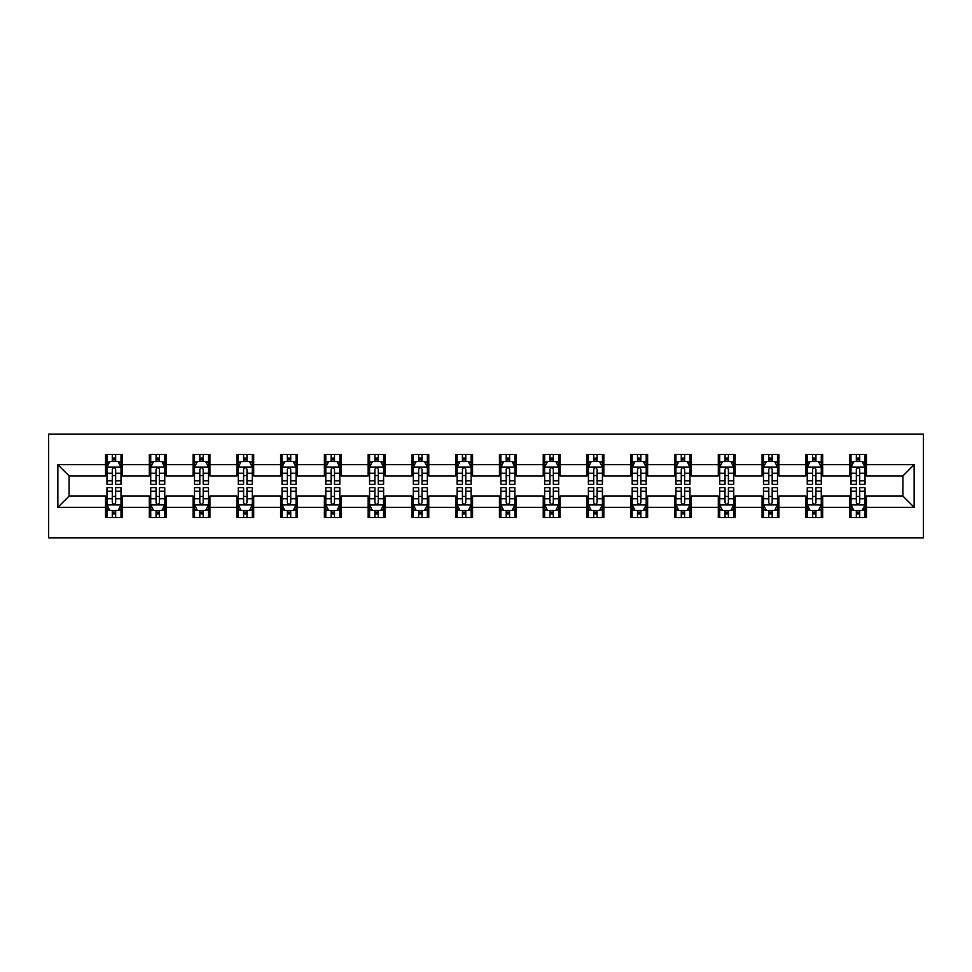 <?xml version="1.0" encoding="UTF-8"?>
<svg xmlns="http://www.w3.org/2000/svg" width="972" height="972" viewBox="0 0 972 972"><rect width="100%" height="100%" fill="white"/><g stroke="black" fill="none" stroke-linecap="round" stroke-linejoin="round"><path stroke-width="1.46" d="M48.6 537.905L923.4 537.905L923.4 434.095L48.6 434.095L48.6 537.905M866.441 464.677L866.441 454.434L849.613 454.434L849.613 464.677L822.677 464.677L822.677 454.434L805.849 454.434L805.849 464.677L778.912 464.677L778.912 454.434L762.072 454.434L762.072 464.677L735.136 464.677L735.136 454.434L718.308 454.434L718.308 464.677L691.371 464.677L691.371 454.434L674.544 454.434L674.544 464.677L647.607 464.677L647.607 454.434L630.767 454.434L630.767 464.677L603.843 464.677L603.843 454.434L587.003 454.434L587.003 464.677L560.066 464.677L560.066 454.434L543.239 454.434L543.239 464.677L516.302 464.677L516.302 454.434L499.462 454.434L499.462 464.677L472.538 464.677L472.538 454.434L455.698 454.434L455.698 464.677L428.761 464.677L428.761 454.434L411.934 454.434L411.934 464.677L384.997 464.677L384.997 454.434L368.157 454.434L368.157 464.677L341.233 464.677L341.233 454.434L324.393 454.434L324.393 464.677L297.456 464.677L297.456 454.434L280.629 454.434L280.629 464.677L253.692 464.677L253.692 454.434L236.864 454.434L236.864 464.677L209.928 464.677L209.928 454.434L193.088 454.434L193.088 464.677L166.151 464.677L166.151 454.434L149.324 454.434L149.324 464.677L122.387 464.677L122.387 454.434L105.559 454.434L105.559 464.677L57.858 464.677L57.858 507.323L69.085 496.097L105.559 496.097L105.559 517.566L122.387 517.566L122.387 496.097L149.324 496.097L149.324 517.566L166.151 517.566L166.151 496.097L193.088 496.097L193.088 517.566L209.928 517.566L209.928 496.097L236.864 496.097L236.864 517.566L253.692 517.566L253.692 496.097L280.629 496.097L280.629 517.566L297.456 517.566L297.456 496.097L324.393 496.097L324.393 517.566L341.233 517.566L341.233 496.097L368.157 496.097L368.157 517.566L384.997 517.566L384.997 496.097L411.934 496.097L411.934 517.566L428.761 517.566L428.761 496.097L455.698 496.097L455.698 517.566L472.538 517.566L472.538 496.097L499.462 496.097L499.462 517.566L516.302 517.566L516.302 496.097L543.239 496.097L543.239 517.566L560.066 517.566L560.066 496.097L587.003 496.097L587.003 517.566L603.843 517.566L603.843 496.097L630.767 496.097L630.767 517.566L647.607 517.566L647.607 496.097L674.544 496.097L674.544 517.566L691.371 517.566L691.371 496.097L718.308 496.097L718.308 517.566L735.136 517.566L735.136 496.097L762.072 496.097L762.072 517.566L778.912 517.566L778.912 496.097L805.849 496.097L805.849 517.566L822.677 517.566L822.677 496.097L849.613 496.097L849.613 517.566L866.441 517.566L866.441 496.097L902.915 496.097L902.915 475.903L866.441 475.903L866.441 464.677L914.142 464.677L914.142 507.323L866.441 507.323M849.613 507.323L822.677 507.323M805.849 507.323L778.912 507.323M762.072 507.323L735.136 507.323M718.308 507.323L691.371 507.323M674.544 507.323L647.607 507.323M630.767 507.323L603.843 507.323M587.003 507.323L560.066 507.323M543.239 507.323L516.302 507.323M499.462 507.323L472.538 507.323M455.698 507.323L428.761 507.323M411.934 507.323L384.997 507.323M368.157 507.323L341.233 507.323M324.393 507.323L297.456 507.323M280.629 507.323L253.692 507.323M236.864 507.323L209.928 507.323M193.088 507.323L166.151 507.323M149.324 507.323L122.387 507.323M105.559 507.323L57.858 507.323M849.613 464.677L849.613 475.903L822.677 475.903L822.677 464.677M805.849 464.677L805.849 475.903L778.912 475.903L778.912 464.677M762.072 464.677L762.072 475.903L735.136 475.903L735.136 464.677M718.308 464.677L718.308 475.903L691.371 475.903L691.371 464.677M674.544 464.677L674.544 475.903L647.607 475.903L647.607 464.677M630.767 464.677L630.767 475.903L603.843 475.903L603.843 464.677M587.003 464.677L587.003 475.903L560.066 475.903L560.066 464.677M543.239 464.677L543.239 475.903L516.302 475.903L516.302 464.677M499.462 464.677L499.462 475.903L472.538 475.903L472.538 464.677M455.698 464.677L455.698 475.903L428.761 475.903L428.761 464.677M411.934 464.677L411.934 475.903L384.997 475.903L384.997 464.677M368.157 464.677L368.157 475.903L341.233 475.903L341.233 464.677M324.393 464.677L324.393 475.903L297.456 475.903L297.456 464.677M280.629 464.677L280.629 475.903L253.692 475.903L253.692 464.677M236.864 464.677L236.864 475.903L209.928 475.903L209.928 464.677M193.088 464.677L193.088 475.903L166.151 475.903L166.151 464.677M149.324 464.677L149.324 475.903L122.387 475.903L122.387 464.677M105.559 464.677L105.559 475.903L69.085 475.903L57.858 464.677M69.085 475.903L69.085 496.097M914.142 507.323L902.915 496.097M902.915 475.903L914.142 464.677M105.559 461.445L106.956 461.445M112.29 461.445L115.656 461.445M120.99 461.445L122.387 461.445M105.559 475.624L106.956 475.624M112.29 475.624L115.656 475.624M120.99 475.624L122.387 475.624M105.559 496.376L106.956 496.376M112.29 496.376L115.656 496.376M120.99 496.376L122.387 496.376M105.559 510.555L106.956 510.555M112.29 510.555L115.656 510.555M120.99 510.555L122.387 510.555M149.324 496.376L150.721 496.376M156.055 496.376L159.42 496.376M164.754 496.376L166.151 496.376M149.324 510.555L150.721 510.555M156.055 510.555L159.42 510.555M164.754 510.555L166.151 510.555M149.324 461.445L150.721 461.445M156.055 461.445L159.42 461.445M164.754 461.445L166.151 461.445M149.324 475.624L150.721 475.624M156.055 475.624L159.42 475.624M164.754 475.624L166.151 475.624M193.088 496.376L194.497 496.376M199.819 496.376L203.197 496.376M208.518 496.376L209.928 496.376M193.088 510.555L194.497 510.555M199.819 510.555L203.197 510.555M208.518 510.555L209.928 510.555M193.088 461.445L194.497 461.445M199.819 461.445L203.197 461.445M208.518 461.445L209.928 461.445M193.088 475.624L194.497 475.624M199.819 475.624L203.197 475.624M208.518 475.624L209.928 475.624M236.864 496.376L238.262 496.376M243.595 496.376L246.961 496.376M252.295 496.376L253.692 496.376M236.864 510.555L238.262 510.555M243.595 510.555L246.961 510.555M252.295 510.555L253.692 510.555M236.864 461.445L238.262 461.445M243.595 461.445L246.961 461.445M252.295 461.445L253.692 461.445M236.864 475.624L238.262 475.624M243.595 475.624L246.961 475.624M252.295 475.624L253.692 475.624M280.629 496.376L282.026 496.376M287.36 496.376L290.725 496.376M296.059 496.376L297.456 496.376M280.629 510.555L282.026 510.555M287.36 510.555L290.725 510.555M296.059 510.555L297.456 510.555M280.629 461.445L282.026 461.445M287.36 461.445L290.725 461.445M296.059 461.445L297.456 461.445M280.629 475.624L282.026 475.624M287.36 475.624L290.725 475.624M296.059 475.624L297.456 475.624M324.393 496.376L325.802 496.376M331.124 496.376L334.49 496.376M339.823 496.376L341.233 496.376M324.393 510.555L325.802 510.555M331.124 510.555L334.49 510.555M339.823 510.555L341.233 510.555M324.393 461.445L325.802 461.445M331.124 461.445L334.49 461.445M339.823 461.445L341.233 461.445M324.393 475.624L325.802 475.624M331.124 475.624L334.49 475.624M339.823 475.624L341.233 475.624M368.157 496.376L369.567 496.376M374.9 496.376L378.266 496.376M383.6 496.376L384.997 496.376M368.157 510.555L369.567 510.555M374.9 510.555L378.266 510.555M383.6 510.555L384.997 510.555M368.157 461.445L369.567 461.445M374.9 461.445L378.266 461.445M383.6 461.445L384.997 461.445M368.157 475.624L369.567 475.624M374.9 475.624L378.266 475.624M383.6 475.624L384.997 475.624M411.934 496.376L413.331 496.376M418.665 496.376L422.03 496.376M427.364 496.376L428.761 496.376M411.934 510.555L413.331 510.555M418.665 510.555L422.03 510.555M427.364 510.555L428.761 510.555M411.934 461.445L413.331 461.445M418.665 461.445L422.03 461.445M427.364 461.445L428.761 461.445M411.934 475.624L413.331 475.624M418.665 475.624L422.03 475.624M427.364 475.624L428.761 475.624M455.698 496.376L457.107 496.376M462.429 496.376L465.795 496.376M471.128 496.376L472.538 496.376M455.698 510.555L457.107 510.555M462.429 510.555L465.795 510.555M471.128 510.555L472.538 510.555M455.698 461.445L457.107 461.445M462.429 461.445L465.795 461.445M471.128 461.445L472.538 461.445M455.698 475.624L457.107 475.624M462.429 475.624L465.795 475.624M471.128 475.624L472.538 475.624M499.462 496.376L500.872 496.376M506.205 496.376L509.571 496.376M514.893 496.376L516.302 496.376M499.462 510.555L500.872 510.555M506.205 510.555L509.571 510.555M514.893 510.555L516.302 510.555M499.462 461.445L500.872 461.445M506.205 461.445L509.571 461.445M514.893 461.445L516.302 461.445M499.462 475.624L500.872 475.624M506.205 475.624L509.571 475.624M514.893 475.624L516.302 475.624M543.239 496.376L544.636 496.376M549.97 496.376L553.335 496.376M558.669 496.376L560.066 496.376M543.239 510.555L544.636 510.555M549.97 510.555L553.335 510.555M558.669 510.555L560.066 510.555M543.239 461.445L544.636 461.445M549.97 461.445L553.335 461.445M558.669 461.445L560.066 461.445M543.239 475.624L544.636 475.624M549.97 475.624L553.335 475.624M558.669 475.624L560.066 475.624M587.003 496.376L588.4 496.376M593.734 496.376L597.1 496.376M602.433 496.376L603.843 496.376M587.003 510.555L588.4 510.555M593.734 510.555L597.1 510.555M602.433 510.555L603.843 510.555M587.003 461.445L588.4 461.445M593.734 461.445L597.1 461.445M602.433 461.445L603.843 461.445M587.003 475.624L588.4 475.624M593.734 475.624L597.1 475.624M602.433 475.624L603.843 475.624M630.767 496.376L632.177 496.376M637.511 496.376L640.876 496.376M646.198 496.376L647.607 496.376M630.767 510.555L632.177 510.555M637.511 510.555L640.876 510.555M646.198 510.555L647.607 510.555M630.767 461.445L632.177 461.445M637.511 461.445L640.876 461.445M646.198 461.445L647.607 461.445M630.767 475.624L632.177 475.624M637.511 475.624L640.876 475.624M646.198 475.624L647.607 475.624M674.544 496.376L675.941 496.376M681.275 496.376L684.64 496.376M689.974 496.376L691.371 496.376M674.544 510.555L675.941 510.555M681.275 510.555L684.64 510.555M689.974 510.555L691.371 510.555M674.544 461.445L675.941 461.445M681.275 461.445L684.64 461.445M689.974 461.445L691.371 461.445M674.544 475.624L675.941 475.624M681.275 475.624L684.64 475.624M689.974 475.624L691.371 475.624M718.308 496.376L719.705 496.376M725.039 496.376L728.405 496.376M733.739 496.376L735.136 496.376M718.308 510.555L719.705 510.555M725.039 510.555L728.405 510.555M733.739 510.555L735.136 510.555M718.308 461.445L719.705 461.445M725.039 461.445L728.405 461.445M733.739 461.445L735.136 461.445M718.308 475.624L719.705 475.624M725.039 475.624L728.405 475.624M733.739 475.624L735.136 475.624M762.072 496.376L763.482 496.376M768.803 496.376L772.181 496.376M777.503 496.376L778.912 496.376M762.072 510.555L763.482 510.555M768.803 510.555L772.181 510.555M777.503 510.555L778.912 510.555M762.072 461.445L763.482 461.445M768.803 461.445L772.181 461.445M777.503 461.445L778.912 461.445M762.072 475.624L763.482 475.624M768.803 475.624L772.181 475.624M777.503 475.624L778.912 475.624M805.849 496.376L807.246 496.376M812.58 496.376L815.945 496.376M821.279 496.376L822.677 496.376M805.849 510.555L807.246 510.555M812.58 510.555L815.945 510.555M821.279 510.555L822.677 510.555M805.849 461.445L807.246 461.445M812.58 461.445L815.945 461.445M821.279 461.445L822.677 461.445M805.849 475.624L807.246 475.624M812.58 475.624L815.945 475.624M821.279 475.624L822.677 475.624M849.613 496.376L851.01 496.376M856.344 496.376L859.71 496.376M865.044 496.376L866.441 496.376M849.613 510.555L851.01 510.555M856.344 510.555L859.71 510.555M865.044 510.555L866.441 510.555M849.613 461.445L851.01 461.445M856.344 461.445L859.71 461.445M865.044 461.445L866.441 461.445M849.613 475.624L851.01 475.624M856.344 475.624L859.71 475.624M865.044 475.624L866.441 475.624M115.656 458.079L112.29 458.079M120.99 480.8L115.656 480.8L115.656 484.311L120.99 484.311L120.99 467.204L118.183 461.591L109.763 461.591L106.956 467.204L106.956 484.311L112.29 484.311L112.29 480.8L106.956 480.8M106.956 467.204L106.956 454.434M120.99 467.204L120.99 454.434M112.29 461.591L112.29 454.434M115.656 454.434L115.656 461.591M115.656 480.8L115.656 469.306C114.538 467.143 113.408 467.143 112.29 469.306L112.29 480.8M112.29 513.921L115.656 513.921M106.956 491.2L112.29 491.2L112.29 487.689L106.956 487.689L106.956 504.796L109.763 510.409L118.183 510.409L120.99 504.796L120.99 487.689L115.656 487.689L115.656 491.2L120.99 491.2M120.99 504.796L120.99 517.566M106.956 504.796L106.956 517.566M115.656 510.409L115.656 517.566M112.29 517.566L112.29 510.409M112.29 491.2L112.29 502.694C113.408 504.857 114.526 504.857 115.656 502.694L115.656 491.2M159.42 458.079L156.055 458.079M164.754 480.8L159.42 480.8L159.42 484.311L164.754 484.311L164.754 467.204L161.947 461.591L153.527 461.591L150.721 467.204L150.721 484.311L156.055 484.311L156.055 480.8L150.721 480.8M150.721 467.204L150.721 454.434M164.754 467.204L164.754 454.434M156.055 461.591L156.055 454.434M159.42 454.434L159.42 461.591M159.42 480.8L159.42 469.306C158.302 467.143 157.185 467.143 156.055 469.306L156.055 480.8M203.197 458.079L199.819 458.079M208.518 480.8L203.197 480.8L203.197 484.311L208.518 484.311L208.518 467.204L205.712 461.591L197.304 461.591L194.497 467.204L194.497 484.311L199.819 484.311L199.819 480.8L194.497 480.8M194.497 467.204L194.497 454.434M208.518 467.204L208.518 454.434M199.819 461.591L199.819 454.434M203.197 454.434L203.197 461.591M203.197 480.8L203.197 469.306C202.067 467.143 200.949 467.143 199.819 469.306L199.819 480.8M156.055 513.921L159.42 513.921M150.721 491.2L156.055 491.2L156.055 487.689L150.721 487.689L150.721 504.796L153.527 510.409L161.947 510.409L164.754 504.796L164.754 487.689L159.42 487.689L159.42 491.2L164.754 491.2M164.754 504.796L164.754 517.566M150.721 504.796L150.721 517.566M159.42 510.409L159.42 517.566M156.055 517.566L156.055 510.409M156.055 491.2L156.055 502.694C157.172 504.857 158.302 504.857 159.42 502.694L159.42 491.2M199.819 513.921L203.197 513.921M194.497 491.2L199.819 491.2L199.819 487.689L194.497 487.689L194.497 504.796L197.304 510.409L205.712 510.409L208.518 504.796L208.518 487.689L203.197 487.689L203.197 491.2L208.518 491.2M208.518 504.796L208.518 517.566M194.497 504.796L194.497 517.566M203.197 510.409L203.197 517.566M199.819 517.566L199.819 510.409M199.819 491.2L199.819 502.694C200.949 504.857 202.067 504.857 203.197 502.694L203.197 491.2M246.961 458.079L243.595 458.079M252.295 480.8L246.961 480.8L246.961 484.311L252.295 484.311L252.295 467.204L249.488 461.591L241.068 461.591L238.262 467.204L238.262 484.311L243.595 484.311L243.595 480.8L238.262 480.8M238.262 467.204L238.262 454.434M252.295 467.204L252.295 454.434M243.595 461.591L243.595 454.434M246.961 454.434L246.961 461.591M246.961 480.8L246.961 469.306C245.843 467.143 244.713 467.143 243.595 469.306L243.595 480.8M290.725 458.079L287.36 458.079M296.059 480.8L290.725 480.8L290.725 484.311L296.059 484.311L296.059 467.204L293.252 461.591L284.832 461.591L282.026 467.204L282.026 484.311L287.36 484.311L287.36 480.8L282.026 480.8M282.026 467.204L282.026 454.434M296.059 467.204L296.059 454.434M287.36 461.591L287.36 454.434M290.725 454.434L290.725 461.591M290.725 480.8L290.725 469.306C289.607 467.143 288.49 467.143 287.36 469.306L287.36 480.8M334.49 458.079L331.124 458.079M339.823 480.8L334.49 480.8L334.49 484.311L339.823 484.311L339.823 467.204L337.017 461.591L328.609 461.591L325.802 467.204L325.802 484.311L331.124 484.311L331.124 480.8L325.802 480.8M325.802 467.204L325.802 454.434M339.823 467.204L339.823 454.434M331.124 461.591L331.124 454.434M334.49 454.434L334.49 461.591M334.49 480.8L334.49 469.306C333.372 467.143 332.254 467.143 331.124 469.306L331.124 480.8M243.595 513.921L246.961 513.921M238.262 491.2L243.595 491.2L243.595 487.689L238.262 487.689L238.262 504.796L241.068 510.409L249.488 510.409L252.295 504.796L252.295 487.689L246.961 487.689L246.961 491.2L252.295 491.2M252.295 504.796L252.295 517.566M238.262 504.796L238.262 517.566M246.961 510.409L246.961 517.566M243.595 517.566L243.595 510.409M243.595 491.2L243.595 502.694C244.713 504.857 245.831 504.857 246.961 502.694L246.961 491.2M287.36 513.921L290.725 513.921M282.026 491.2L287.36 491.2L287.36 487.689L282.026 487.689L282.026 504.796L284.832 510.409L293.252 510.409L296.059 504.796L296.059 487.689L290.725 487.689L290.725 491.2L296.059 491.2M296.059 504.796L296.059 517.566M282.026 504.796L282.026 517.566M290.725 510.409L290.725 517.566M287.36 517.566L287.36 510.409M287.36 491.2L287.36 502.694C288.477 504.857 289.607 504.857 290.725 502.694L290.725 491.2M331.124 513.921L334.49 513.921M325.802 491.2L331.124 491.2L331.124 487.689L325.802 487.689L325.802 504.796L328.609 510.409L337.017 510.409L339.823 504.796L339.823 487.689L334.49 487.689L334.49 491.2L339.823 491.2M339.823 504.796L339.823 517.566M325.802 504.796L325.802 517.566M334.49 510.409L334.49 517.566M331.124 517.566L331.124 510.409M331.124 491.2L331.124 502.694C332.254 504.857 333.372 504.857 334.49 502.694L334.49 491.2M374.9 513.921L378.266 513.921M369.567 491.2L374.9 491.2L374.9 487.689L369.567 487.689L369.567 504.796L372.373 510.409L380.793 510.409L383.6 504.796L383.6 487.689L378.266 487.689L378.266 491.2L383.6 491.2M383.6 504.796L383.6 517.566M369.567 504.796L369.567 517.566M378.266 510.409L378.266 517.566M374.9 517.566L374.9 510.409M374.9 491.2L374.9 502.694C376.018 504.857 377.136 504.857 378.266 502.694L378.266 491.2M418.665 513.921L422.03 513.921M413.331 491.2L418.665 491.2L418.665 487.689L413.331 487.689L413.331 504.796L416.138 510.409L424.557 510.409L427.364 504.796L427.364 487.689L422.03 487.689L422.03 491.2L427.364 491.2M427.364 504.796L427.364 517.566M413.331 504.796L413.331 517.566M422.03 510.409L422.03 517.566M418.665 517.566L418.665 510.409M418.665 491.2L418.665 502.694C419.783 504.857 420.912 504.857 422.03 502.694L422.03 491.2M462.429 513.921L465.795 513.921M457.107 491.2L462.429 491.2L462.429 487.689L457.107 487.689L457.107 504.796L459.902 510.409L468.322 510.409L471.128 504.796L471.128 487.689L465.795 487.689L465.795 491.2L471.128 491.2M471.128 504.796L471.128 517.566M457.107 504.796L457.107 517.566M465.795 510.409L465.795 517.566M462.429 517.566L462.429 510.409M462.429 491.2L462.429 502.694C463.559 504.857 464.677 504.857 465.795 502.694L465.795 491.2M506.205 513.921L509.571 513.921M500.872 491.2L506.205 491.2L506.205 487.689L500.872 487.689L500.872 504.796L503.678 510.409L512.098 510.409L514.893 504.796L514.893 487.689L509.571 487.689L509.571 491.2L514.893 491.2M514.893 504.796L514.893 517.566M500.872 504.796L500.872 517.566M509.571 510.409L509.571 517.566M506.205 517.566L506.205 510.409M506.205 491.2L506.205 502.694C507.323 504.857 508.441 504.857 509.571 502.694L509.571 491.2M549.97 513.921L553.335 513.921M544.636 491.2L549.97 491.2L549.97 487.689L544.636 487.689L544.636 504.796L547.443 510.409L555.863 510.409L558.669 504.796L558.669 487.689L553.335 487.689L553.335 491.2L558.669 491.2M558.669 504.796L558.669 517.566M544.636 504.796L544.636 517.566M553.335 510.409L553.335 517.566M549.97 517.566L549.97 510.409M549.97 491.2L549.97 502.694C551.088 504.857 552.218 504.857 553.335 502.694L553.335 491.2M593.734 513.921L597.1 513.921M588.4 491.2L593.734 491.2L593.734 487.689L588.4 487.689L588.4 504.796L591.207 510.409L599.627 510.409L602.433 504.796L602.433 487.689L597.1 487.689L597.1 491.2L602.433 491.2M602.433 504.796L602.433 517.566M588.4 504.796L588.4 517.566M597.1 510.409L597.1 517.566M593.734 517.566L593.734 510.409M593.734 491.2L593.734 502.694C594.852 504.857 595.982 504.857 597.1 502.694L597.1 491.2M637.511 513.921L640.876 513.921M632.177 491.2L637.511 491.2L637.511 487.689L632.177 487.689L632.177 504.796L634.983 510.409L643.391 510.409L646.198 504.796L646.198 487.689L640.876 487.689L640.876 491.2L646.198 491.2M646.198 504.796L646.198 517.566M632.177 504.796L632.177 517.566M640.876 510.409L640.876 517.566M637.511 517.566L637.511 510.409M637.511 491.2L637.511 502.694C638.628 504.857 639.746 504.857 640.876 502.694L640.876 491.2M681.275 513.921L684.64 513.921M675.941 491.2L681.275 491.2L681.275 487.689L675.941 487.689L675.941 504.796L678.748 510.409L687.168 510.409L689.974 504.796L689.974 487.689L684.64 487.689L684.64 491.2L689.974 491.2M689.974 504.796L689.974 517.566M675.941 504.796L675.941 517.566M684.64 510.409L684.64 517.566M681.275 517.566L681.275 510.409M681.275 491.2L681.275 502.694C682.393 504.857 683.51 504.857 684.64 502.694L684.64 491.2M725.039 513.921L728.405 513.921M719.705 491.2L725.039 491.2L725.039 487.689L719.705 487.689L719.705 504.796L722.512 510.409L730.932 510.409L733.739 504.796L733.739 487.689L728.405 487.689L728.405 491.2L733.739 491.2M733.739 504.796L733.739 517.566M719.705 504.796L719.705 517.566M728.405 510.409L728.405 517.566M725.039 517.566L725.039 510.409M725.039 491.2L725.039 502.694C726.157 504.857 727.287 504.857 728.405 502.694L728.405 491.2M768.803 513.921L772.181 513.921M763.482 491.2L768.803 491.2L768.803 487.689L763.482 487.689L763.482 504.796L766.288 510.409L774.696 510.409L777.503 504.796L777.503 487.689L772.181 487.689L772.181 491.2L777.503 491.2M777.503 504.796L777.503 517.566M763.482 504.796L763.482 517.566M772.181 510.409L772.181 517.566M768.803 517.566L768.803 510.409M768.803 491.2L768.803 502.694C769.933 504.857 771.051 504.857 772.181 502.694L772.181 491.2M812.58 513.921L815.945 513.921M807.246 491.2L812.58 491.2L812.58 487.689L807.246 487.689L807.246 504.796L810.053 510.409L818.473 510.409L821.279 504.796L821.279 487.689L815.945 487.689L815.945 491.2L821.279 491.2M821.279 504.796L821.279 517.566M807.246 504.796L807.246 517.566M815.945 510.409L815.945 517.566M812.58 517.566L812.58 510.409M812.58 491.2L812.58 502.694C813.698 504.857 814.815 504.857 815.945 502.694L815.945 491.2M378.266 458.079L374.9 458.079M383.6 480.8L378.266 480.8L378.266 484.311L383.6 484.311L383.6 467.204L380.793 461.591L372.373 461.591L369.567 467.204L369.567 484.311L374.9 484.311L374.9 480.8L369.567 480.8M369.567 467.204L369.567 454.434M383.6 467.204L383.6 454.434M374.9 461.591L374.9 454.434M378.266 454.434L378.266 461.591M378.266 480.8L378.266 469.306C377.148 467.143 376.018 467.143 374.9 469.306L374.9 480.8M422.03 458.079L418.665 458.079M427.364 480.8L422.03 480.8L422.03 484.311L427.364 484.311L427.364 467.204L424.557 461.591L416.138 461.591L413.331 467.204L413.331 484.311L418.665 484.311L418.665 480.8L413.331 480.8M413.331 467.204L413.331 454.434M427.364 467.204L427.364 454.434M418.665 461.591L418.665 454.434M422.03 454.434L422.03 461.591M422.03 480.8L422.03 469.306C420.912 467.143 419.783 467.143 418.665 469.306L418.665 480.8M465.795 458.079L462.429 458.079M471.128 480.8L465.795 480.8L465.795 484.311L471.128 484.311L471.128 467.204L468.322 461.591L459.902 461.591L457.107 467.204L457.107 484.311L462.429 484.311L462.429 480.8L457.107 480.8M457.107 467.204L457.107 454.434M471.128 467.204L471.128 454.434M462.429 461.591L462.429 454.434M465.795 454.434L465.795 461.591M465.795 480.8L465.795 469.306C464.677 467.143 463.559 467.143 462.429 469.306L462.429 480.8M509.571 458.079L506.205 458.079M514.893 480.8L509.571 480.8L509.571 484.311L514.893 484.311L514.893 467.204L512.098 461.591L503.678 461.591L500.872 467.204L500.872 484.311L506.205 484.311L506.205 480.8L500.872 480.8M500.872 467.204L500.872 454.434M514.893 467.204L514.893 454.434M506.205 461.591L506.205 454.434M509.571 454.434L509.571 461.591M509.571 480.8L509.571 469.306C508.441 467.143 507.323 467.143 506.205 469.306L506.205 480.8M553.335 458.079L549.97 458.079M558.669 480.8L553.335 480.8L553.335 484.311L558.669 484.311L558.669 467.204L555.863 461.591L547.443 461.591L544.636 467.204L544.636 484.311L549.97 484.311L549.97 480.8L544.636 480.8M544.636 467.204L544.636 454.434M558.669 467.204L558.669 454.434M549.97 461.591L549.97 454.434M553.335 454.434L553.335 461.591M553.335 480.8L553.335 469.306C552.218 467.143 551.088 467.143 549.97 469.306L549.97 480.8M597.1 458.079L593.734 458.079M602.433 480.8L597.1 480.8L597.1 484.311L602.433 484.311L602.433 467.204L599.627 461.591L591.207 461.591L588.4 467.204L588.4 484.311L593.734 484.311L593.734 480.8L588.4 480.8M588.4 467.204L588.4 454.434M602.433 467.204L602.433 454.434M593.734 461.591L593.734 454.434M597.1 454.434L597.1 461.591M597.1 480.8L597.1 469.306C595.982 467.143 594.864 467.143 593.734 469.306L593.734 480.8M640.876 458.079L637.511 458.079M646.198 480.8L640.876 480.8L640.876 484.311L646.198 484.311L646.198 467.204L643.391 461.591L634.983 461.591L632.177 467.204L632.177 484.311L637.511 484.311L637.511 480.8L632.177 480.8M632.177 467.204L632.177 454.434M646.198 467.204L646.198 454.434M637.511 461.591L637.511 454.434M640.876 454.434L640.876 461.591M640.876 480.8L640.876 469.306C639.746 467.143 638.628 467.143 637.511 469.306L637.511 480.8M684.64 458.079L681.275 458.079M689.974 480.8L684.64 480.8L684.64 484.311L689.974 484.311L689.974 467.204L687.168 461.591L678.748 461.591L675.941 467.204L675.941 484.311L681.275 484.311L681.275 480.8L675.941 480.8M675.941 467.204L675.941 454.434M689.974 467.204L689.974 454.434M681.275 461.591L681.275 454.434M684.64 454.434L684.64 461.591M684.64 480.8L684.64 469.306C683.523 467.143 682.393 467.143 681.275 469.306L681.275 480.8M728.405 458.079L725.039 458.079M733.739 480.8L728.405 480.8L728.405 484.311L733.739 484.311L733.739 467.204L730.932 461.591L722.512 461.591L719.705 467.204L719.705 484.311L725.039 484.311L725.039 480.8L719.705 480.8M719.705 467.204L719.705 454.434M733.739 467.204L733.739 454.434M725.039 461.591L725.039 454.434M728.405 454.434L728.405 461.591M728.405 480.8L728.405 469.306C727.287 467.143 726.169 467.143 725.039 469.306L725.039 480.8M772.181 458.079L768.803 458.079M777.503 480.8L772.181 480.8L772.181 484.311L777.503 484.311L777.503 467.204L774.696 461.591L766.288 461.591L763.482 467.204L763.482 484.311L768.803 484.311L768.803 480.8L763.482 480.8M763.482 467.204L763.482 454.434M777.503 467.204L777.503 454.434M768.803 461.591L768.803 454.434M772.181 454.434L772.181 461.591M772.181 480.8L772.181 469.306C771.051 467.143 769.933 467.143 768.803 469.306L768.803 480.8M815.945 458.079L812.58 458.079M821.279 480.8L815.945 480.8L815.945 484.311L821.279 484.311L821.279 467.204L818.473 461.591L810.053 461.591L807.246 467.204L807.246 484.311L812.58 484.311L812.58 480.8L807.246 480.8M807.246 467.204L807.246 454.434M821.279 467.204L821.279 454.434M812.58 461.591L812.58 454.434M815.945 454.434L815.945 461.591M815.945 480.8L815.945 469.306C814.828 467.143 813.698 467.143 812.58 469.306L812.58 480.8M859.71 458.079L856.344 458.079M865.044 480.8L859.71 480.8L859.71 484.311L865.044 484.311L865.044 467.204L862.237 461.591L853.817 461.591L851.01 467.204L851.01 484.311L856.344 484.311L856.344 480.8L851.01 480.8M851.01 467.204L851.01 454.434M865.044 467.204L865.044 454.434M856.344 461.591L856.344 454.434M859.71 454.434L859.71 461.591M859.71 480.8L859.71 469.306C858.592 467.143 857.474 467.143 856.344 469.306L856.344 480.8M856.344 513.921L859.71 513.921M851.01 491.2L856.344 491.2L856.344 487.689L851.01 487.689L851.01 504.796L853.817 510.409L862.237 510.409L865.044 504.796L865.044 487.689L859.71 487.689L859.71 491.2L865.044 491.2M865.044 504.796L865.044 517.566M851.01 504.796L851.01 517.566M859.71 510.409L859.71 517.566M856.344 517.566L856.344 510.409M856.344 491.2L856.344 502.694C857.462 504.857 858.592 504.857 859.71 502.694L859.71 491.2M120.917 467.058L107.029 467.058M106.956 461.931L109.593 461.931M118.353 461.931L120.99 461.931M112.29 473.279L106.956 473.279M120.99 473.279L115.656 473.279M115.656 459.865L112.29 459.865M107.029 504.942L120.917 504.942M120.99 510.069L118.353 510.069M109.593 510.069L106.956 510.069M115.656 498.721L120.99 498.721M106.956 498.721L112.29 498.721M112.29 512.135L115.656 512.135M164.681 467.058L150.794 467.058M150.721 461.931L153.357 461.931M162.117 461.931L164.754 461.931M156.055 473.279L150.721 473.279M164.754 473.279L159.42 473.279M159.42 459.865L156.055 459.865M208.458 467.058L194.558 467.058M194.497 461.931L197.134 461.931M205.882 461.931L208.518 461.931M199.819 473.279L194.497 473.279M208.518 473.279L203.197 473.279M203.197 459.865L199.819 459.865M150.794 504.942L164.681 504.942M164.754 510.069L162.117 510.069M153.357 510.069L150.721 510.069M159.42 498.721L164.754 498.721M150.721 498.721L156.055 498.721M156.055 512.135L159.42 512.135M194.558 504.942L208.458 504.942M208.518 510.069L205.882 510.069M197.134 510.069L194.497 510.069M203.197 498.721L208.518 498.721M194.497 498.721L199.819 498.721M199.819 512.135L203.197 512.135M252.222 467.058L238.334 467.058M238.262 461.931L240.898 461.931M249.658 461.931L252.295 461.931M243.595 473.279L238.262 473.279M252.295 473.279L246.961 473.279M246.961 459.865L243.595 459.865M295.986 467.058L282.099 467.058M282.026 461.931L284.662 461.931M293.423 461.931L296.059 461.931M287.36 473.279L282.026 473.279M296.059 473.279L290.725 473.279M290.725 459.865L287.36 459.865M339.75 467.058L325.863 467.058M325.802 461.931L328.439 461.931M337.187 461.931L339.823 461.931M331.124 473.279L325.802 473.279M339.823 473.279L334.49 473.279M334.49 459.865L331.124 459.865M238.334 504.942L252.222 504.942M252.295 510.069L249.658 510.069M240.898 510.069L238.262 510.069M246.961 498.721L252.295 498.721M238.262 498.721L243.595 498.721M243.595 512.135L246.961 512.135M282.099 504.942L295.986 504.942M296.059 510.069L293.423 510.069M284.662 510.069L282.026 510.069M290.725 498.721L296.059 498.721M282.026 498.721L287.36 498.721M287.36 512.135L290.725 512.135M325.863 504.942L339.75 504.942M339.823 510.069L337.187 510.069M328.439 510.069L325.802 510.069M334.49 498.721L339.823 498.721M325.802 498.721L331.124 498.721M331.124 512.135L334.49 512.135M369.639 504.942L383.527 504.942M383.6 510.069L380.951 510.069M372.203 510.069L369.567 510.069M378.266 498.721L383.6 498.721M369.567 498.721L374.9 498.721M374.9 512.135L378.266 512.135M413.404 504.942L427.291 504.942M427.364 510.069L424.728 510.069M415.967 510.069L413.331 510.069M422.03 498.721L427.364 498.721M413.331 498.721L418.665 498.721M418.665 512.135L422.03 512.135M457.168 504.942L471.055 504.942M471.128 510.069L468.492 510.069M459.744 510.069L457.107 510.069M465.795 498.721L471.128 498.721M457.107 498.721L462.429 498.721M462.429 512.135L465.795 512.135M500.945 504.942L514.832 504.942M514.893 510.069L512.256 510.069M503.508 510.069L500.872 510.069M509.571 498.721L514.893 498.721M500.872 498.721L506.205 498.721M506.205 512.135L509.571 512.135M544.709 504.942L558.596 504.942M558.669 510.069L556.033 510.069M547.272 510.069L544.636 510.069M553.335 498.721L558.669 498.721M544.636 498.721L549.97 498.721M549.97 512.135L553.335 512.135M588.473 504.942L602.361 504.942M602.433 510.069L599.797 510.069M591.049 510.069L588.4 510.069M597.1 498.721L602.433 498.721M588.4 498.721L593.734 498.721M593.734 512.135L597.1 512.135M632.25 504.942L646.137 504.942M646.198 510.069L643.561 510.069M634.813 510.069L632.177 510.069M640.876 498.721L646.198 498.721M632.177 498.721L637.511 498.721M637.511 512.135L640.876 512.135M676.014 504.942L689.901 504.942M689.974 510.069L687.338 510.069M678.578 510.069L675.941 510.069M684.64 498.721L689.974 498.721M675.941 498.721L681.275 498.721M681.275 512.135L684.64 512.135M719.778 504.942L733.666 504.942M733.739 510.069L731.102 510.069M722.342 510.069L719.705 510.069M728.405 498.721L733.739 498.721M719.705 498.721L725.039 498.721M725.039 512.135L728.405 512.135M763.542 504.942L777.442 504.942M777.503 510.069L774.866 510.069M766.118 510.069L763.482 510.069M772.181 498.721L777.503 498.721M763.482 498.721L768.803 498.721M768.803 512.135L772.181 512.135M807.319 504.942L821.206 504.942M821.279 510.069L818.643 510.069M809.883 510.069L807.246 510.069M815.945 498.721L821.279 498.721M807.246 498.721L812.58 498.721M812.58 512.135L815.945 512.135M383.527 467.058L369.639 467.058M369.567 461.931L372.203 461.931M380.951 461.931L383.6 461.931M374.9 473.279L369.567 473.279M383.6 473.279L378.266 473.279M378.266 459.865L374.9 459.865M427.291 467.058L413.404 467.058M413.331 461.931L415.967 461.931M424.728 461.931L427.364 461.931M418.665 473.279L413.331 473.279M427.364 473.279L422.03 473.279M422.03 459.865L418.665 459.865M471.055 467.058L457.168 467.058M457.107 461.931L459.744 461.931M468.492 461.931L471.128 461.931M462.429 473.279L457.107 473.279M471.128 473.279L465.795 473.279M465.795 459.865L462.429 459.865M514.832 467.058L500.945 467.058M500.872 461.931L503.508 461.931M512.256 461.931L514.893 461.931M506.205 473.279L500.872 473.279M514.893 473.279L509.571 473.279M509.571 459.865L506.205 459.865M558.596 467.058L544.709 467.058M544.636 461.931L547.272 461.931M556.033 461.931L558.669 461.931M549.97 473.279L544.636 473.279M558.669 473.279L553.335 473.279M553.335 459.865L549.97 459.865M602.361 467.058L588.473 467.058M588.4 461.931L591.049 461.931M599.797 461.931L602.433 461.931M593.734 473.279L588.4 473.279M602.433 473.279L597.1 473.279M597.1 459.865L593.734 459.865M646.137 467.058L632.25 467.058M632.177 461.931L634.813 461.931M643.561 461.931L646.198 461.931M637.511 473.279L632.177 473.279M646.198 473.279L640.876 473.279M640.876 459.865L637.511 459.865M689.901 467.058L676.014 467.058M675.941 461.931L678.578 461.931M687.338 461.931L689.974 461.931M681.275 473.279L675.941 473.279M689.974 473.279L684.64 473.279M684.64 459.865L681.275 459.865M733.666 467.058L719.778 467.058M719.705 461.931L722.342 461.931M731.102 461.931L733.739 461.931M725.039 473.279L719.705 473.279M733.739 473.279L728.405 473.279M728.405 459.865L725.039 459.865M777.442 467.058L763.542 467.058M763.482 461.931L766.118 461.931M774.866 461.931L777.503 461.931M768.803 473.279L763.482 473.279M777.503 473.279L772.181 473.279M772.181 459.865L768.803 459.865M821.206 467.058L807.319 467.058M807.246 461.931L809.883 461.931M818.643 461.931L821.279 461.931M812.58 473.279L807.246 473.279M821.279 473.279L815.945 473.279M815.945 459.865L812.58 459.865M864.971 467.058L851.083 467.058M851.01 461.931L853.647 461.931M862.407 461.931L865.044 461.931M856.344 473.279L851.01 473.279M865.044 473.279L859.71 473.279M859.71 459.865L856.344 459.865M851.083 504.942L864.971 504.942M865.044 510.069L862.407 510.069M853.647 510.069L851.01 510.069M859.71 498.721L865.044 498.721M851.01 498.721L856.344 498.721M856.344 512.135L859.71 512.135"/></g></svg>

